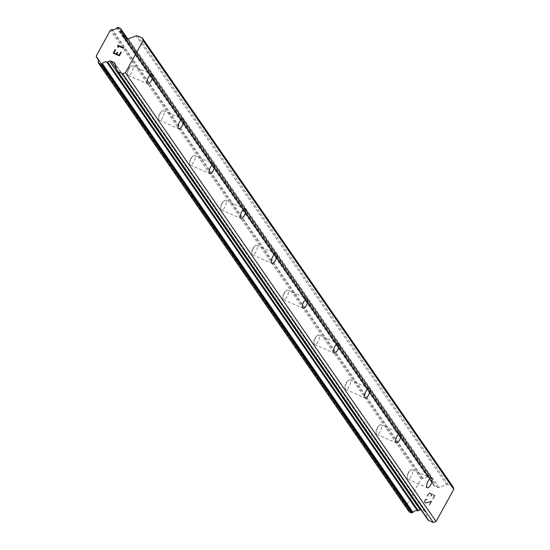<?xml version="1.0" encoding="UTF-8"?>
<svg xmlns="http://www.w3.org/2000/svg" width="550" height="550" viewBox="0 0 550 550"><rect width="100%" height="100%" fill="white"/><g stroke="black" fill="none" stroke-linecap="round" stroke-linejoin="round"><path stroke-width="0.41" stroke-dasharray="2.75 2.06" d="M412.411 469.947A5.218 1.987 113.7 0 0 412.046 469.645A5.218 1.987 113.7 0 0 410.121 470.504A5.218 1.987 113.7 0 0 407.179 477.201A5.218 1.987 113.7 0 0 407.488 478.892A5.218 1.987 113.7 0 0 407.853 479.201A5.218 1.987 113.7 0 0 411.517 475.764A5.218 1.987 113.7 0 0 412.411 469.947M381.342 425.081A5.218 1.987 113.7 0 0 380.978 424.772A5.218 1.987 113.7 0 0 379.053 425.631A5.218 1.987 113.7 0 0 376.118 432.328A5.218 1.987 113.7 0 0 376.427 434.019A5.218 1.987 113.7 0 0 376.784 434.328A5.218 1.987 113.7 0 0 380.449 430.891A5.218 1.987 113.7 0 0 381.342 425.081M350.274 380.208A5.218 1.987 113.7 0 0 349.917 379.899A5.218 1.987 113.7 0 0 347.985 380.758A5.218 1.987 113.7 0 0 345.049 387.454A5.218 1.987 113.7 0 0 345.359 389.146A5.218 1.987 113.7 0 0 345.723 389.455A5.218 1.987 113.7 0 0 349.387 386.018A5.218 1.987 113.7 0 0 350.274 380.208M319.213 335.335A5.218 1.987 113.7 0 0 318.849 335.026A5.218 1.987 113.7 0 0 316.917 335.885A5.218 1.987 113.7 0 0 313.981 342.581A5.218 1.987 113.7 0 0 314.291 344.272A5.218 1.987 113.7 0 0 314.655 344.582A5.218 1.987 113.7 0 0 318.319 341.144A5.218 1.987 113.7 0 0 319.213 335.335M288.145 290.462A5.218 1.987 113.7 0 0 287.781 290.153A5.218 1.987 113.7 0 0 285.856 291.012A5.218 1.987 113.7 0 0 282.92 297.708A5.218 1.987 113.7 0 0 283.229 299.399A5.218 1.987 113.7 0 0 283.587 299.709A5.218 1.987 113.7 0 0 287.251 296.271A5.218 1.987 113.7 0 0 288.145 290.462M257.077 245.589A5.218 1.987 113.7 0 0 256.719 245.279A5.218 1.987 113.7 0 0 254.788 246.139A5.218 1.987 113.7 0 0 251.852 252.835A5.218 1.987 113.7 0 0 252.161 254.526A5.218 1.987 113.7 0 0 252.526 254.836A5.218 1.987 113.7 0 0 256.19 251.398A5.218 1.987 113.7 0 0 257.077 245.589M226.009 200.716A5.218 1.987 113.7 0 0 225.651 200.406A5.218 1.987 113.7 0 0 223.719 201.266A5.218 1.987 113.7 0 0 220.784 207.962A5.218 1.987 113.7 0 0 221.093 209.653A5.218 1.987 113.7 0 0 221.458 209.962A5.218 1.987 113.7 0 0 225.122 206.532A5.218 1.987 113.7 0 0 226.009 200.716M194.947 155.843A5.218 1.987 113.7 0 0 194.583 155.533A5.218 1.987 113.7 0 0 192.658 156.392A5.218 1.987 113.7 0 0 189.716 163.089A5.218 1.987 113.7 0 0 190.032 164.787A5.218 1.987 113.7 0 0 190.389 165.089A5.218 1.987 113.7 0 0 194.054 161.659A5.218 1.987 113.7 0 0 194.947 155.843M163.879 110.969A5.218 1.987 113.7 0 0 163.522 110.66A5.218 1.987 113.7 0 0 161.59 111.519A5.218 1.987 113.7 0 0 158.654 118.216A5.218 1.987 113.7 0 0 158.964 119.914A5.218 1.987 113.7 0 0 159.321 120.216A5.218 1.987 113.7 0 0 162.993 116.786A5.218 1.987 113.7 0 0 163.879 110.969M132.811 66.096A5.218 1.987 113.7 0 0 132.454 65.787A5.218 1.987 113.7 0 0 130.522 66.646A5.218 1.987 113.7 0 0 127.586 73.343A5.218 1.987 113.7 0 0 127.896 75.041A5.218 1.987 113.7 0 0 128.26 75.35A5.218 1.987 113.7 0 0 131.924 71.912A5.218 1.987 113.7 0 0 132.811 66.096M429.144 493.268L431.564 494.333L429.138 493.268L427.405 496.416L429.144 493.268M431.564 494.333L430.623 496.052L431.564 494.333M430.623 496.052L431.028 496.231L430.623 496.045M431.028 496.231L431.97 494.512L431.021 496.224M431.97 494.512L434.397 495.578L431.97 494.505M434.397 495.578L432.664 498.726L434.397 495.571M432.664 498.726L433.07 498.905L432.664 498.719M427.412 496.423L426.999 496.237L427.412 496.423M427.006 496.244L428.959 492.676L435.022 495.337L428.966 492.683L427.006 496.244M433.07 498.905L435.029 495.344L433.063 498.898M427.192 499.373L426.828 499.207L426.965 499.785L427.192 499.373M426.828 499.214L426.078 499.242L426.828 499.207M426.078 499.242L425.618 499.421L426.078 499.242M425.618 499.421L424.999 499.895L425.618 499.414M424.999 499.895L424.353 501.071L424.999 499.888M424.318 501.793L424.449 502.226L424.311 501.793M424.449 502.226L424.875 502.783L424.442 502.226M424.875 502.783L425.473 503.044L424.875 502.776M425.473 503.044L426.216 503.002L425.473 503.044M426.216 503.002L427.838 502.638L426.216 503.002M427.838 502.638L431.042 501.683L427.831 502.631M431.042 501.683L429.199 505.031L431.035 501.676M429.199 505.031L429.605 505.209L429.199 505.024M426.635 499.641L425.947 499.675L426.635 499.641M425.954 499.682L425.384 500.094L425.954 499.682M425.384 500.101L424.772 501.208L425.384 500.101M424.779 501.215L424.744 501.868L424.779 501.215M424.744 501.875L425.659 502.604L424.744 501.875M425.666 502.611L426.367 502.569L425.666 502.611M426.367 502.576L427.955 502.212L426.367 502.576M427.955 502.219L431.922 500.988L427.955 502.219M429.605 505.209L431.922 500.988L429.598 505.203M117.012 70.641L427.666 519.365L425.459 512.153A2.09 1.877 -34.7 0 0 424.497 511.081L421.74 509.871A2.09 1.877 -34.7 0 0 420.888 509.706M98.278 62.748L408.939 511.473L98.141 62.294M452.994 486.729L448.298 484.667A2.09 1.877 -34.7 0 0 446.758 484.646L439.017 487.493A2.09 1.877 -34.7 0 1 437.477 487.472L434.72 486.262A2.09 1.877 -34.7 0 1 433.757 485.189L433.18 483.299A1.045 0.942 -34.7 0 0 432.795 482.646A4.173 3.761 -34.7 0 1 431.963 481.807A4.173 3.761 -34.7 0 1 431.551 478.582A1.045 0.942 -34.7 0 0 431.564 478.012L431.434 477.599A1.045 0.942 -34.7 0 0 430.953 477.063L429.082 476.238A1.045 0.942 -34.7 0 0 428.319 476.231L427.838 476.403A1.045 0.942 -34.7 0 0 427.343 476.761A4.173 3.761 -34.7 0 1 423.012 478.349A1.045 0.942 -34.7 0 0 422.207 478.479L421.101 478.885L406.883 504.749L407.199 505.78A1.045 0.942 -34.7 0 0 407.578 506.426A4.173 3.761 -34.7 0 1 408.396 507.258A4.173 3.761 -34.7 0 1 408.815 510.462A1.045 0.942 -34.7 0 0 408.801 511.026M117.659 52.443L116.717 54.154M121.275 52.25L119.316 55.804M115.617 49.761L113.884 52.917M113.252 53.144L119.323 55.811M117.92 47.279L118.346 47.472L118.181 45.98L123.461 48.297L123.681 47.884M407.578 506.426L98.23 59.586M407.199 505.78L96.539 57.049M406.883 504.749L96.223 56.018M421.101 478.885L110.44 30.154M422.207 478.479L111.547 29.748M423.012 478.349L112.351 29.624M432.795 482.646L122.134 33.921M433.18 483.299L124.795 37.854M425.459 512.153L114.806 63.422M424.497 511.081L114.978 63.992M421.74 509.871L116.497 68.963M408.815 510.462L98.154 61.731M427.343 476.761L116.683 28.029M427.838 476.403L117.177 27.679M428.319 476.231L117.659 27.5M429.082 476.238L118.429 27.514M430.953 477.063L120.299 28.332M431.434 477.599L127.724 38.899M431.564 478.012L127.559 38.906M431.551 478.582L127.112 38.844M433.757 485.189L123.688 37.311M434.72 486.262L124.059 37.531M437.477 487.472L126.816 38.741M439.017 487.493L128.356 38.768M446.758 484.646L136.097 35.915M448.298 484.667L137.637 35.943M412.046 469.645L431.489 478.177M410.121 470.504L407.399 473.303L407.179 477.201M380.978 424.772L400.428 433.304M379.053 425.631L376.331 428.429L376.118 432.328M349.917 379.899L369.359 388.431M347.985 380.758L345.269 383.556L345.049 387.454M318.849 335.026L338.291 343.558M316.917 335.885L314.201 338.683L313.981 342.581M287.781 290.153L307.23 298.684M285.856 291.012L283.133 293.81L282.92 297.708M256.719 245.279L276.162 253.811M254.788 246.139L252.065 248.937L251.852 252.835M225.651 200.406L245.094 208.938M223.719 201.266L221.004 204.064L220.784 207.962M194.583 155.533L214.032 164.065M192.658 156.392L189.936 159.191L189.716 163.089M163.522 110.66L182.964 119.192M161.59 111.519L158.868 114.317L158.654 118.216M132.454 65.787L151.896 74.319M130.522 66.646L127.806 69.444L127.586 73.343M128.26 75.35L147.703 83.882M159.321 120.216L178.771 128.755M190.389 165.089L209.839 173.628M221.458 209.962L240.9 218.501M252.526 254.836L271.968 263.368M283.587 299.709L303.036 308.241M314.655 344.582L334.097 353.114M345.723 389.455L365.166 397.987M376.784 434.328L396.234 442.86M407.853 479.201L427.295 487.733M425.232 511.679L114.572 62.948M408.396 507.258L97.735 58.527M407.351 506.199L98.264 59.751M431.324 477.359L127.772 38.899M431.963 481.807L121.302 33.076M433.029 482.879L125.001 37.943M433.984 485.664L123.331 36.932"/><path stroke-width="0.82" d="M426.938 487.424A5.218 1.987 -66.3 0 1 427.824 481.614A5.218 1.987 -66.3 0 1 431.489 478.177A5.218 1.987 -66.3 0 1 431.853 478.486A5.218 1.987 -66.3 0 1 430.966 484.296A5.218 1.987 -66.3 0 1 427.295 487.733A5.218 1.987 -66.3 0 1 426.938 487.424M395.869 442.551A5.218 1.987 -66.3 0 1 396.763 436.741A5.218 1.987 -66.3 0 1 400.428 433.304A5.218 1.987 -66.3 0 1 400.785 433.613A5.218 1.987 -66.3 0 1 399.898 439.422A5.218 1.987 -66.3 0 1 396.234 442.86A5.218 1.987 -66.3 0 1 395.869 442.551M364.801 397.678A5.218 1.987 -66.3 0 1 365.695 391.868A5.218 1.987 -66.3 0 1 369.359 388.431A5.218 1.987 -66.3 0 1 369.724 388.74A5.218 1.987 -66.3 0 1 368.83 394.549A5.218 1.987 -66.3 0 1 365.166 397.987A5.218 1.987 -66.3 0 1 364.801 397.678M333.74 352.804A5.218 1.987 -66.3 0 1 334.627 346.995A5.218 1.987 -66.3 0 1 338.291 343.558A5.218 1.987 -66.3 0 1 338.656 343.867A5.218 1.987 -66.3 0 1 337.762 349.676A5.218 1.987 -66.3 0 1 334.097 353.114A5.218 1.987 -66.3 0 1 333.74 352.804M302.672 307.931A5.218 1.987 -66.3 0 1 303.566 302.122A5.218 1.987 -66.3 0 1 307.23 298.684A5.218 1.987 -66.3 0 1 307.587 298.994A5.218 1.987 -66.3 0 1 306.701 304.81A5.218 1.987 -66.3 0 1 303.036 308.241A5.218 1.987 -66.3 0 1 302.672 307.931M271.604 263.065A5.218 1.987 -66.3 0 1 272.498 257.249A5.218 1.987 -66.3 0 1 276.162 253.811A5.218 1.987 -66.3 0 1 276.526 254.121A5.218 1.987 -66.3 0 1 275.632 259.937A5.218 1.987 -66.3 0 1 271.968 263.368A5.218 1.987 -66.3 0 1 271.604 263.065M240.542 218.192A5.218 1.987 -66.3 0 1 241.429 212.376A5.218 1.987 -66.3 0 1 245.094 208.938A5.218 1.987 -66.3 0 1 245.458 209.248A5.218 1.987 -66.3 0 1 244.564 215.064A5.218 1.987 -66.3 0 1 240.9 218.501A5.218 1.987 -66.3 0 1 240.542 218.192M209.474 173.319A5.218 1.987 -66.3 0 1 210.361 167.502A5.218 1.987 -66.3 0 1 214.032 164.065A5.218 1.987 -66.3 0 1 214.39 164.374A5.218 1.987 -66.3 0 1 213.503 170.191A5.218 1.987 -66.3 0 1 209.839 173.628A5.218 1.987 -66.3 0 1 209.474 173.319M178.406 128.446A5.218 1.987 -66.3 0 1 179.3 122.629A5.218 1.987 -66.3 0 1 182.964 119.192A5.218 1.987 -66.3 0 1 183.322 119.501A5.218 1.987 -66.3 0 1 182.435 125.317A5.218 1.987 -66.3 0 1 178.771 128.755A5.218 1.987 -66.3 0 1 178.406 128.446M147.345 83.573A5.218 1.987 -66.3 0 1 148.232 77.756A5.218 1.987 -66.3 0 1 151.896 74.319A5.218 1.987 -66.3 0 1 152.261 74.628A5.218 1.987 -66.3 0 1 151.367 80.444A5.218 1.987 -66.3 0 1 147.703 83.882A5.218 1.987 -66.3 0 1 147.345 83.573M142.333 38.005L452.994 486.729L453.777 489.294L436.081 521.489L433.324 522.5L428.629 520.438L117.975 71.713A2.09 1.877 145.3 0 1 117.012 70.641L114.806 63.422A2.09 1.877 -34.7 0 0 113.843 62.349L111.079 61.139A2.09 1.877 -34.7 0 0 109.546 61.119L107.518 61.861A1.045 0.942 145.3 0 1 106.707 61.985A4.173 3.761 -34.7 0 0 102.348 63.594A1.045 0.942 145.3 0 1 101.846 63.951L101.399 64.116A1.045 0.942 145.3 0 1 100.629 64.102L98.759 63.284A1.045 0.942 145.3 0 1 98.278 62.748L98.141 62.294A1.045 0.942 145.3 0 1 98.154 61.731A4.173 3.761 -34.7 0 0 97.735 58.527A4.173 3.761 -34.7 0 0 96.917 57.695A1.045 0.942 145.3 0 1 96.539 57.049L96.223 56.018L110.44 30.154L111.547 29.748A1.045 0.942 145.3 0 1 112.351 29.624A4.173 3.761 -34.7 0 0 116.683 28.029A1.045 0.942 145.3 0 1 117.177 27.679L117.659 27.5A1.045 0.942 145.3 0 1 118.429 27.514L120.299 28.332A1.045 0.942 145.3 0 1 120.773 28.868L120.904 29.288A1.045 0.942 145.3 0 1 120.89 29.858A4.173 3.761 -34.7 0 0 121.302 33.076A4.173 3.761 -34.7 0 0 122.134 33.921A1.045 0.942 145.3 0 1 122.519 34.568L123.097 36.458A2.09 1.877 -34.7 0 0 124.059 37.531L126.816 38.741A2.09 1.877 -34.7 0 0 128.356 38.768L136.097 35.915A2.09 1.877 145.3 0 1 137.637 35.943L142.333 38.005L143.117 40.569L125.421 72.758L122.671 73.769L117.975 71.713M427.666 519.365A2.09 1.877 -34.7 0 0 428.629 520.438M420.888 509.706A2.09 1.877 -34.7 0 0 420.207 509.843L418.179 510.592L107.518 61.861M408.939 511.473A1.045 0.942 -34.7 0 0 409.42 512.009L411.29 512.827A1.045 0.942 -34.7 0 0 412.06 512.841L412.507 512.676A1.045 0.942 -34.7 0 0 413.002 512.318A4.173 3.761 -34.7 0 1 417.368 510.716A1.045 0.942 -34.7 0 0 418.179 510.592M113.884 52.91L116.311 53.982L113.884 52.917L115.617 49.761L115.211 49.589L113.259 53.144L115.211 49.583L115.617 49.761M116.304 53.976L117.253 52.257L116.311 53.982M117.253 52.257L117.659 52.436L117.253 52.264M117.659 52.436L116.71 54.154L119.137 55.22L116.717 54.154M119.137 55.22L120.869 52.064L119.137 55.22M120.869 52.064L121.275 52.243L120.869 52.071M121.275 52.243L119.316 55.804L113.252 53.144M123.681 47.884L117.618 45.224L117.948 46.557L117.618 45.224L123.681 47.884L123.454 48.29L118.174 45.973L118.346 47.472L117.948 46.551L117.92 47.286M433.324 522.5L122.671 73.769M436.081 521.489L125.421 72.758M417.368 510.716L106.707 61.985M98.23 59.586L96.917 57.695M124.795 37.854L122.519 34.568M453.777 489.294L143.117 40.569M114.978 63.992L113.843 62.349M116.497 68.963L111.079 61.139M420.207 509.843L109.546 61.119M413.002 512.318L102.348 63.594M412.507 512.676L101.846 63.951M412.06 512.841L101.399 64.116M411.29 512.827L100.629 64.102M409.42 512.009L98.759 63.284M127.724 38.899L120.773 28.868M127.559 38.906L120.904 29.288M127.112 38.844L120.89 29.858M123.688 37.311L123.097 36.458M427.9 519.839L117.239 71.108M409.056 511.713L98.395 62.982M98.264 59.751L96.69 57.468M127.772 38.899L120.663 28.634M125.001 37.943L122.368 34.148"/></g></svg>
